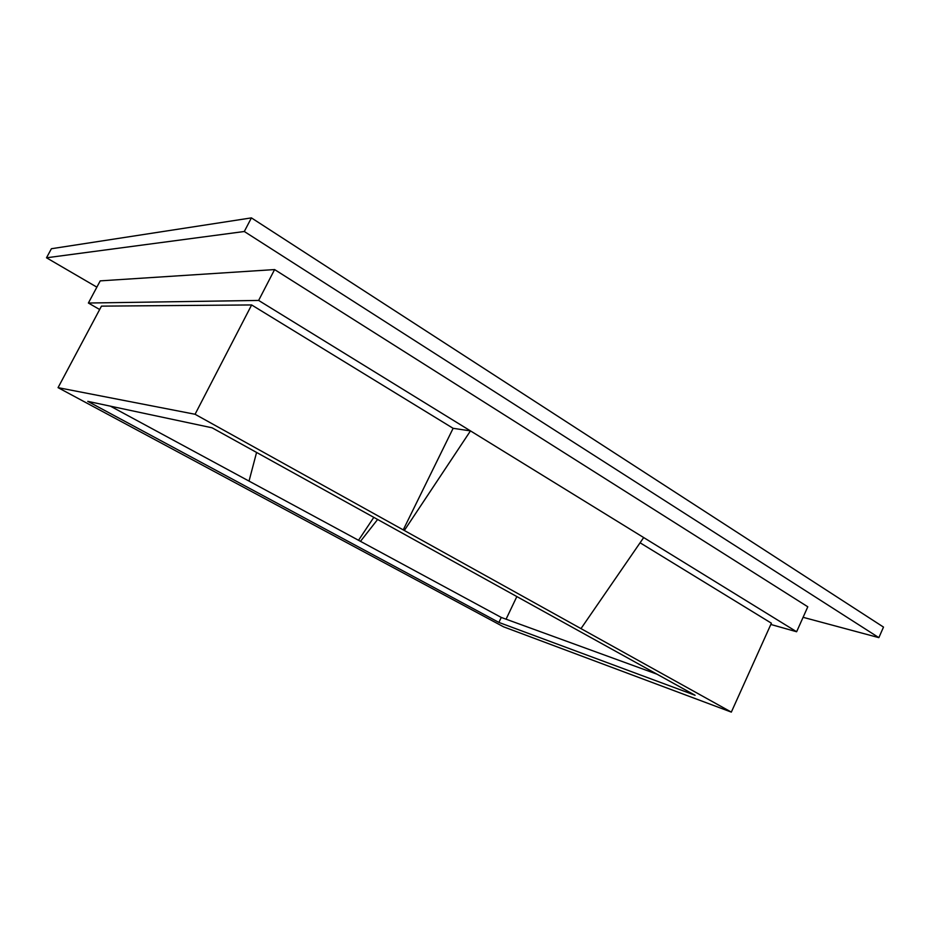<?xml version="1.0" encoding="UTF-8"?>
<svg xmlns="http://www.w3.org/2000/svg" width="930" height="930" viewBox="0 0 930 930"><rect width="100%" height="100%" fill="white"/><g stroke="black" fill="none" stroke-linecap="round" stroke-linejoin="round"><path stroke-width="1.4" d="M58.055 387.647L195.068 414.269L731.329 712.113L503.537 626.808L58.055 387.647L101.463 306.133L251.635 304.947L453.119 428.312L470.475 430.892L258.633 300.437L88.385 303.029L99.661 309.516M640.084 542.783L771.4 623.193L731.329 712.113M770.831 624.46L796.626 631.749L470.475 430.892L404.48 530.251M360.48 541.33L377.627 519.475M506.071 619.182L516.848 596.572M256.575 452.433L249.031 481.089M656.964 674.169L501.258 617.439L110.438 406.178M373.814 517.359L358.527 540.272M96.871 287.149L46.5 257.784L244.299 231.5L878.862 637.643L803.09 617.311M796.626 631.749L807.798 606.79L274.594 269.572L100.219 280.872L88.385 303.029M46.5 257.784L51.394 248.729L251.414 217.887L883.5 627.087L878.862 637.643M251.414 217.887L244.299 231.5M258.633 300.437L274.594 269.572M695.094 695.28L498.887 622.426L87.757 401.353L212.087 427.8L695.094 695.28M581.134 628.389L643.676 537.563M251.635 304.947L195.068 414.269M453.119 428.312L403.236 529.891M498.887 622.426L501.258 617.439"/></g></svg>
